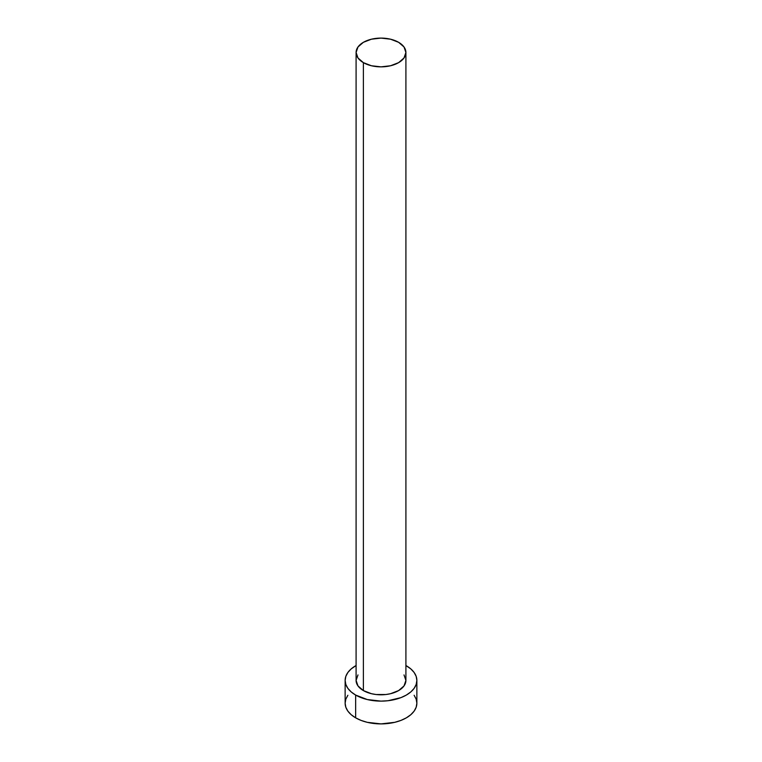 <?xml version="1.0" encoding="UTF-8"?>
<svg xmlns="http://www.w3.org/2000/svg" width="762" height="762" viewBox="0 0 762 762"><rect width="100%" height="100%" fill="white"/><g stroke="black" fill="none" stroke-linecap="round" stroke-linejoin="round"><path stroke-width="1.14" d="M356.092 52.483L357.988 57.979L363.388 62.646L371.465 65.761L381 66.856L390.535 65.761L398.612 62.646L404.012 57.979L405.908 52.483L404.012 46.977L398.612 42.31L390.535 39.195L381 38.1L371.465 39.195L363.388 42.31L357.988 46.977L356.092 52.483L356.092 680.418A24.908 14.383 0 0 0 363.388 690.591L363.388 62.646A24.908 14.383 180 0 1 356.092 52.483A24.908 14.383 180 0 1 371.465 39.195A24.908 14.383 180 0 1 398.612 42.31A24.908 14.383 180 0 1 405.908 52.483A24.908 14.383 180 0 1 390.535 65.761A24.908 14.383 180 0 1 363.388 62.646L363.388 690.591A24.908 14.383 0 0 0 390.535 693.706A24.908 14.383 0 0 0 405.908 680.418L404.012 685.924L398.612 690.591L390.535 693.706L385.858 694.525L376.142 694.525L371.465 693.706L363.388 690.591L357.988 685.924L356.092 680.418L357.988 674.913M347.863 695.268L345.824 699.154L345.138 703.193A35.862 20.707 0 0 0 355.644 717.833L355.644 695.058L367.274 699.545L381 701.126L388.001 700.726L400.926 697.64L406.356 695.058L410.823 691.925L414.137 688.343L416.176 684.457L416.862 680.418L416.176 676.38L414.137 672.494L410.823 668.912L405.908 665.521A35.862 20.707 180 0 1 406.356 665.778A35.862 20.707 180 0 1 416.862 680.418A35.862 20.707 180 0 1 394.726 699.545A35.862 20.707 180 0 1 355.644 695.058L355.644 717.833A35.862 20.707 0 0 0 394.726 722.328A35.862 20.707 0 0 0 416.862 703.193L416.176 699.154L414.137 695.268M355.644 695.058A35.862 20.707 180 0 1 345.138 680.418A35.862 20.707 180 0 1 356.092 665.521L351.177 668.912L347.863 672.494L345.824 676.38L345.138 680.418L345.824 684.457L347.863 688.343L351.177 691.925L355.644 695.058M404.012 674.913L405.908 680.418L405.908 52.483M345.138 680.418L345.138 703.193L345.824 707.231L347.863 711.117L351.177 714.699L355.644 717.833L361.074 720.414L367.274 722.328L381 723.9L394.726 722.328L400.926 720.414L406.356 717.833L410.823 714.699L414.137 711.117L416.176 707.231L416.862 703.193L416.862 680.418"/></g></svg>
